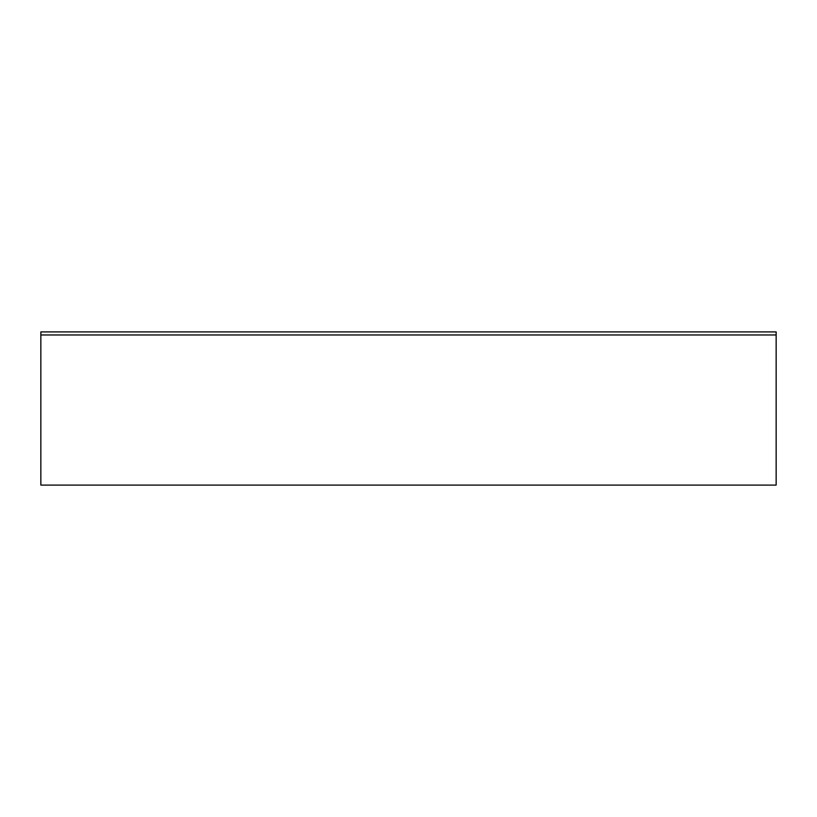 <?xml version="1.0" encoding="UTF-8"?>
<svg xmlns="http://www.w3.org/2000/svg" width="817" height="817" viewBox="0 0 817 817"><rect width="100%" height="100%" fill="white"/><g stroke="black" fill="none" stroke-linecap="round" stroke-linejoin="round"><path stroke-width="1.23" d="M776.15 331.906L40.85 331.906L40.85 334.97L776.15 334.97L776.15 331.906L776.15 334.97L40.85 334.97L40.85 331.906L40.85 485.094L40.85 331.906L776.15 331.906L40.85 331.906L776.15 331.906L776.15 485.094L40.85 485.094L776.15 485.094L776.15 331.906"/></g></svg>
